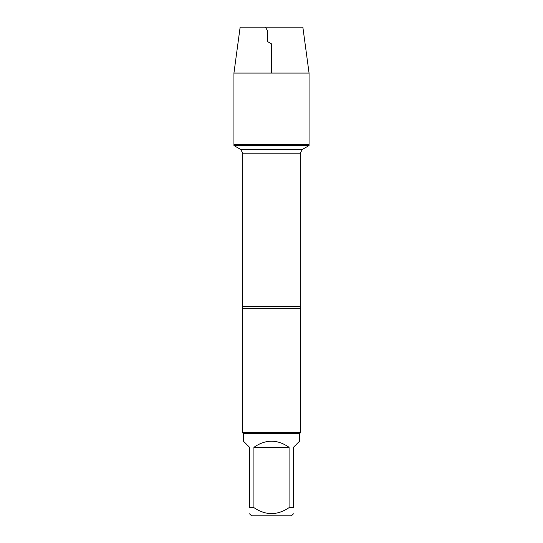 <?xml version="1.0" encoding="UTF-8"?>
<svg xmlns="http://www.w3.org/2000/svg" width="543" height="543" viewBox="0 0 543 543"><rect width="100%" height="100%" fill="white"/><g stroke="black" fill="none" stroke-linecap="round" stroke-linejoin="round"><path stroke-width="0.81" d="M233.938 145.565L309.062 145.565L309.062 144.438L233.938 144.438L233.938 145.565L240.644 149.44L242.789 153.16L242.205 432.438L300.795 432.438L300.795 308.641L242.205 308.641M293.451 513.807L291.415 515.85L251.585 515.85L249.549 513.807M289.08 447.317C277.358 439.172 265.642 439.172 253.92 447.317L289.08 447.317L289.08 507.637C277.351 515.572 265.629 515.572 253.92 507.637L249.549 507.637C249.549 515.572 249.549 515.572 249.549 507.637L249.549 447.317L243.379 441.147L243.379 433.606L299.621 433.606L299.621 441.147L293.451 447.317L293.451 507.637C293.451 515.572 293.451 515.572 293.451 507.637L289.08 507.637M253.92 447.317L253.92 507.637M243.379 433.606L242.205 432.438M233.938 144.438L309.062 144.438L309.062 73.088L233.938 73.088L233.938 144.438L233.938 73.088L240.142 27.15L265.439 27.15L267.59 30.876L267.59 41.614L271.5 43.874L271.5 73.088M233.938 73.088L240.142 27.15L302.858 27.15L309.062 73.088M242.789 306.367L300.211 306.367L300.795 308.641M300.211 306.367L300.211 153.16L242.789 153.16M240.644 149.44L302.356 149.44L309.062 145.565M300.211 153.16L302.356 149.44M299.621 433.606L300.795 432.438"/></g></svg>
